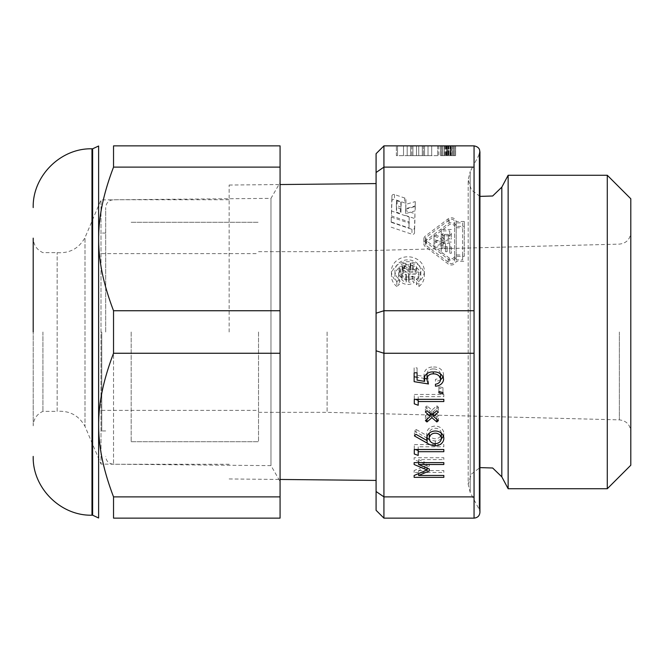 <?xml version="1.0" encoding="UTF-8"?>
<svg xmlns="http://www.w3.org/2000/svg" width="664" height="664" viewBox="0 0 664 664"><rect width="100%" height="100%" fill="white"/><g stroke="black" fill="none" stroke-linecap="round" stroke-linejoin="round"><path stroke-width="0.5" stroke-dasharray="3.32 2.49" d="M454.583 221.959L454.583 255.897A3.22 2.789 0 0 1 452.69 258.445A3.22 2.789 0 0 1 449.237 258.005L426.421 240.775A2.822 2.44 0 0 1 426.421 237.089L449.237 219.859A3.22 2.789 0 0 1 452.69 219.419A3.22 2.789 0 0 1 454.583 221.959L454.583 260.794A3.22 2.789 0 0 1 452.69 263.342A3.22 2.789 0 0 1 449.237 262.902L426.421 245.672A2.822 2.44 0 0 1 426.421 241.987L449.237 224.756A3.22 2.789 0 0 1 452.69 224.316A3.22 2.789 0 0 1 454.583 226.864M454.583 255.897L454.583 260.794M462.642 222.872L462.642 254.984L456.193 254.984L456.193 259.89L456.193 222.872L462.642 222.872L462.642 259.89L456.193 259.89M462.642 254.984L462.642 259.89M456.193 254.984L456.193 222.872M464.252 256.387L464.252 221.477L456.16 221.477A4.839 4.191 180 0 0 453.105 218.058A4.839 4.191 180 0 0 448.175 218.805L425.367 236.035A4.432 3.843 180 0 0 423.848 238.932A4.432 3.843 180 0 0 425.367 241.829L448.175 259.06A4.839 4.191 180 0 0 453.105 259.807A4.839 4.191 180 0 0 456.16 256.387L464.252 256.387L464.252 226.374L456.16 226.374A4.839 4.191 180 0 0 453.105 222.955A4.839 4.191 180 0 0 448.175 223.702L425.367 240.932A4.432 3.843 180 0 0 423.848 243.829A4.432 3.843 180 0 0 425.367 246.726L448.175 263.957A4.839 4.191 180 0 0 453.105 264.704A4.839 4.191 180 0 0 456.16 261.284L464.252 261.284M456.16 256.387L456.16 261.284M464.252 221.477L464.252 226.374M456.16 221.477L456.16 226.374M456.193 227.777L462.642 227.777M474.054 167.12L383.925 167.12A3680.071 2253.575 116.6 0 0 376.081 172.499L376.081 313.2A3680.071 2253.575 116.6 0 0 383.925 310.744L474.054 310.744L474.054 145.864L474.054 425.068L474.054 353.256L383.925 353.256L383.925 145.864L474.054 145.864L474.054 518.136L383.925 518.136L383.925 353.256A3680.071 2253.575 63.4 0 0 376.081 350.799L376.081 313.2M418.859 272.074L400.126 272.074A1.569 1.361 180 0 0 398.649 273.883A9.794 8.483 180 0 0 407.887 279.536A9.794 8.483 180 0 0 414.195 277.544L412.527 276.091A7.445 6.449 0 0 1 409.124 277.411L408.667 277.079L409.057 274.107L418.859 274.107L418.859 272.074L418.859 276.971L400.126 276.971A1.569 1.361 180 0 0 398.649 278.78A9.794 8.483 180 0 0 407.887 284.433A9.794 8.483 180 0 0 414.195 282.441L412.527 280.988A7.445 6.449 0 0 1 409.124 282.308L408.667 281.976L409.057 279.004L418.859 279.004L418.859 276.971M416.419 279.461L418.918 281.627A16.459 14.251 180 0 0 424.346 271.053A16.459 14.251 180 0 0 407.887 256.802A16.459 14.251 180 0 0 391.428 271.053A16.459 14.251 180 0 0 396.848 281.627L399.346 279.461A12.931 11.197 0 0 1 394.955 271.053A12.931 11.197 0 0 1 407.887 259.856A12.931 11.197 0 0 1 420.818 271.053A12.931 11.197 0 0 1 416.419 279.461L416.419 284.366L418.918 286.524L418.918 281.627M391.312 217.087L391.171 222.291L411.962 229.346A1.884 1.627 180 0 0 414.527 227.868L414.934 213.733L405.613 210.571L405.662 208.695L415.149 205.931L415.274 201.599L405.787 204.363L405.92 199.582A1.884 1.627 180 0 0 404.725 198.021L394.474 194.544A1.884 1.627 180 0 0 391.909 196.021L391.486 211.028L409.19 217.037L409.024 223.096L391.312 217.087L391.171 222.291M403.961 263.276A9.794 8.483 180 0 0 399.272 267.011A1.569 1.361 180 0 0 400.649 269.02L403.181 268.679L403.181 267.318L402.11 266.978A7.445 6.449 0 0 1 404.16 265.467L408.211 268.621A1.569 1.361 180 0 0 409.314 269.02L415.116 269.02A1.569 1.361 180 0 0 416.502 267.011A9.794 8.483 180 0 0 410.742 262.936L410.236 263.259L410.493 265.011A7.445 6.449 0 0 1 413.033 266.397L412.759 266.978L410.294 266.978A1.569 1.361 0 0 1 409.182 266.579L405.696 263.567A1.569 1.361 180 0 0 403.961 263.276L403.961 268.181A9.794 8.483 180 0 0 399.272 271.908A1.569 1.361 180 0 0 400.649 273.917L403.181 273.576L403.181 272.215L402.11 271.883A7.445 6.449 0 0 1 404.16 270.364L408.211 273.518A1.569 1.361 180 0 0 409.314 273.917L415.116 273.917A1.569 1.361 180 0 0 416.502 271.908A9.794 8.483 180 0 0 410.742 267.833L410.236 268.165L410.493 269.908A7.445 6.449 0 0 1 413.033 271.294L412.759 271.883L410.294 271.883A1.569 1.361 0 0 1 409.182 271.485L405.696 268.463A1.569 1.361 180 0 0 403.961 268.181M445.511 246.784L447.129 246.784L447.129 251.681L447.129 248.369L449.744 248.369L449.744 253.258L451.354 253.258L451.354 246.975L441.278 246.975L441.278 242.069L441.278 248.353L442.896 248.353L442.896 243.472L445.511 243.472L445.511 251.681L447.129 251.681M447.129 246.784L447.129 248.369M447.129 243.472L449.744 243.472L449.744 248.369M449.744 243.472L449.744 253.258M449.744 248.353L451.354 248.353L451.354 253.258M451.354 248.353L451.354 246.975M451.354 242.069L441.278 242.069M445.511 243.472L445.511 251.681M442.896 243.472L442.896 248.369L445.511 248.369M441.278 248.353L441.278 253.258L442.896 253.258M441.278 246.975L441.278 253.258M434.024 243.298L444.1 239.629L444.1 244.526L444.1 243.132L434.024 239.463L434.024 240.982L434.024 236.085L441.859 238.932L434.024 241.779L434.024 248.195L444.1 244.526M444.1 239.629L444.1 243.132M444.1 238.235L434.024 234.566L434.024 239.463M434.024 234.566L434.024 236.085M434.024 241.779L434.024 248.195M441.859 238.932L441.859 243.829L434.024 246.676M434.024 240.982L441.859 243.829M442.896 230.906L449.744 230.906L449.744 233.172A1.411 1.22 0 0 1 448.333 234.392L444.307 234.392A1.411 1.22 0 0 1 442.896 233.172L442.896 235.803L449.744 235.803L449.744 238.069A1.411 1.22 0 0 1 448.333 239.289L444.307 239.289A1.411 1.22 0 0 1 442.896 238.069L442.896 233.172M449.744 233.172L449.744 238.069M451.354 233.172L451.354 238.069L451.354 234.409L441.278 234.409L441.278 238.069L441.278 233.172A3.021 2.614 180 0 0 444.307 235.786L448.333 235.786A3.021 2.614 180 0 0 451.354 233.172L451.354 234.409M441.278 238.069A3.021 2.614 180 0 0 444.307 240.692L448.333 240.692A3.021 2.614 180 0 0 451.354 238.069M451.354 229.503L441.278 229.503L441.278 234.409M442.896 238.069L442.896 235.803M449.744 230.906L449.744 235.803M441.278 229.503L441.278 233.172M410.236 263.259L410.236 268.165M410.236 264.695L410.236 269.592M402.11 266.978L402.11 271.883M403.181 267.318L403.181 272.215M403.181 268.679L403.181 273.576M406.318 274.448L406.318 276.921L405.812 277.245A7.445 6.449 0 0 1 401.695 274.639L402.019 274.107L406.318 274.448L406.318 281.818L405.812 282.142A7.445 6.449 0 0 1 401.695 279.536L402.019 279.004L406.318 279.345M406.318 276.921L406.318 281.818M408.667 277.079L408.667 281.976M408.667 274.448L408.667 279.345M418.859 274.107L418.859 279.004M412.527 276.091L412.527 280.988M414.195 277.544L414.195 282.441M396.848 281.627L396.848 286.524L399.346 284.366A12.931 11.197 0 0 1 394.955 275.95A12.931 11.197 0 0 1 407.887 264.753A12.931 11.197 0 0 1 420.818 275.95A12.931 11.197 0 0 1 416.419 284.366M399.346 279.461L399.346 284.366M418.918 286.524A16.459 14.251 180 0 0 424.346 275.95A16.459 14.251 180 0 0 407.887 261.699A16.459 14.251 180 0 0 391.428 275.95A16.459 14.251 180 0 0 396.848 286.524M401.139 202.337L400.965 208.405L400.326 208.778L396.3 207.135L396.474 201.059L397.113 200.686L401.139 202.329L400.965 213.302L400.326 213.675L396.3 212.032L396.474 205.956L397.113 205.583L401.139 207.243M405.787 204.363L405.787 209.26L405.92 204.479A1.884 1.627 180 0 0 404.725 202.918L394.474 199.441A1.884 1.627 180 0 0 391.909 200.918L391.486 215.924L409.19 221.934L409.024 228.001L391.312 221.992M391.486 211.028L391.486 215.924M409.19 217.037L409.19 221.934M409.024 223.096L409.024 228.001M415.274 201.599L415.274 206.496L405.787 209.26M415.149 205.931L415.149 210.828L415.274 206.496M405.662 208.695L405.662 213.592L415.149 210.828M405.613 210.571L405.662 213.592M414.934 213.733L414.934 218.63L405.613 215.468M391.171 227.188L411.962 234.243A1.884 1.627 180 0 0 414.527 232.765L414.934 218.63M446.64 145.864L446.64 155.658L455.587 155.658L441.751 155.658L455.529 155.658L444.39 155.658L444.39 145.864L444.39 155.658L455.587 155.658L440.622 155.658L446.64 155.658L444.39 155.658L444.39 145.864L441.751 145.864L444.39 145.864L444.39 155.658L446.922 155.658L446.64 145.864L455.587 145.864L446.64 145.864L446.64 155.658L446.64 145.864L444.39 145.864L446.64 145.864L446.64 155.658L446.64 145.864L455.529 145.864L444.39 145.864L444.39 155.658L444.39 145.864L455.587 145.864L440.622 145.864L446.64 145.864L446.606 155.658M440.556 155.658L440.556 145.864L440.564 155.658L440.556 145.864L454.442 145.864L454.408 155.658L440.556 155.658L454.442 155.658L454.408 145.864L455.57 145.864L455.587 155.658L455.587 145.864L455.57 155.658M448.831 145.864L448.831 155.658L448.831 145.864M451.852 145.864L453.263 145.864L453.255 155.658L448.632 155.658L448.632 145.864L444.598 145.864L451.852 145.864L451.852 155.658L453.263 155.658L450.449 155.658L450.449 145.864L450.449 155.658L453.28 155.658L453.28 145.864L453.238 155.658L453.221 145.864L455.496 145.864L455.487 155.658L455.512 145.864L448.632 145.864M448.681 145.864L448.681 155.658L451.088 155.658L451.088 145.864L451.088 155.658L451.852 155.658M407.198 145.864L428.014 145.864L428.014 155.658L407.198 155.658L407.198 145.864L407.198 155.658L424.545 155.658L410.667 155.658L410.667 145.864L410.667 155.658L422.296 155.658L410.667 155.658L410.667 145.864L416.477 145.864L416.477 155.658L411.796 155.658L424.545 155.658L410.667 155.658L424.545 155.658L410.667 155.658L410.667 145.864L410.667 155.658L428.014 155.658L410.667 155.658L410.667 145.864L411.796 145.864L410.667 145.864L410.667 155.658L423.424 155.658L407.198 155.658L428.014 155.658L428.014 145.864L407.198 145.864L422.296 145.864L422.296 155.658L422.296 145.864L424.545 145.864L424.545 155.658L424.545 145.864L410.667 145.864L424.545 145.864L424.545 155.658L424.545 145.864L412.925 145.864L412.925 155.658L412.925 145.864L412.925 155.658L412.925 145.864L424.545 145.864L424.545 155.658L424.545 145.864L410.667 145.864L410.667 155.658L416.486 155.658L416.477 145.864L418.735 145.864L418.735 155.658L418.735 145.864L422.296 145.864L422.296 155.658L422.296 145.864L411.796 145.864L424.545 145.864L424.545 155.658L424.545 145.864L423.424 145.864L424.545 145.864L424.545 155.658L424.545 145.864L412.925 145.864L412.925 155.658L412.925 145.864L412.925 155.658L412.925 145.864L424.545 145.864L424.545 155.658L424.545 145.864L410.667 145.864L410.667 155.658L410.667 145.864L422.296 145.864L422.296 155.658L422.296 145.864L424.545 145.864L424.545 155.658L424.545 145.864L412.925 145.864L424.545 145.864L424.545 155.658L424.545 145.864L410.667 145.864L424.545 145.864L424.545 155.658L424.545 145.864L423.424 145.864L424.545 145.864L424.545 155.658L424.545 145.864L418.735 145.864L418.735 155.658L418.735 145.864L428.014 145.864L428.014 155.658L428.014 145.864L410.667 145.864L410.667 155.658L410.667 145.864L423.424 145.864L407.198 145.864L407.198 155.658M437.709 145.864L437.709 155.658L437.709 145.864L431.691 145.864L431.691 155.658L396.383 155.658L396.383 145.864L396.383 155.658L438.838 155.658L431.691 155.658L431.691 145.864L431.691 155.658M403.521 145.864L403.521 155.658L403.521 145.864L403.521 155.658L403.521 145.864L397.512 145.864L397.512 155.658L397.512 145.864M442.813 145.864L447.661 145.864L447.661 155.658L442.813 155.658L442.813 145.864L442.822 155.658L447.661 155.658L447.661 145.864L442.813 145.864M444.39 145.864L444.39 155.658L444.39 145.864M441.751 155.658L440.622 155.658L441.751 155.658L441.751 145.864L441.751 155.658M453.28 145.864L453.28 155.658L453.263 145.864L450.449 145.864L453.28 145.864M448.2 145.864L448.2 155.658L448.2 145.864M455.529 145.864L455.529 155.658L455.529 145.864M446.233 145.864L446.233 155.658M449.91 145.864L449.91 155.658L449.91 145.864M412.925 145.864L412.925 155.658L412.925 145.864M416.486 145.864L416.486 155.658L416.486 145.864L410.667 145.864L410.667 155.658L410.667 145.864L416.486 145.864M438.838 145.864L438.838 155.658M440.572 379.634A8.225 7.13 0 0 1 435.451 381.26L435.451 379.293A5.644 4.889 180 0 0 440.572 374.654M435.451 381.26L435.451 379.293M440.498 373.923A6.748 5.843 180 0 0 433.326 368.985L433.326 367.059A9.147 7.926 0 0 1 443.535 374.654A8.225 7.13 0 0 1 442.905 376.92M433.326 368.985A5.835 5.055 180 0 0 427.01 373.649M427.002 379.136L427.002 374.23A13.645 11.819 180 0 0 428.471 379.069L428.471 383.966M428.471 379.069L426.994 378.837M424.62 378.455L417.075 377.243M414.137 376.77L414.137 381.667M414.137 367.881L414.137 372.778L414.137 367.881L417.075 367.881L417.075 372.778L417.075 367.881M417.075 380.14L417.075 375.243L424.62 376.471A9.329 8.076 0 0 1 424.064 373.915A8.408 7.279 0 0 1 433.326 367.059M424.064 373.915L424.064 378.812M443.535 374.654L443.535 379.551M442.954 389.112L442.954 392.623L442.954 387.726L442.954 389.112L438.904 387.959L438.904 391.478L438.904 386.572L442.954 387.726M438.904 387.959L438.904 386.572M415.407 399.346L414.278 398.939L414.278 394.449L443.834 394.449L443.834 396.64L418.204 396.64L418.204 399.346M418.204 396.64L418.204 405.256M414.278 398.939L414.278 394.449M443.834 394.449L443.834 396.64M430.355 414.12L426.952 417.075L425.408 415.73L430.355 411.448L425.408 407.156L426.952 405.82L431.907 410.103L436.854 405.82L438.398 407.156L433.451 411.448L438.398 415.73L438.398 420.636M438.398 415.73L436.854 417.075L436.854 419.291M436.854 417.075L433.451 414.12M433.185 413.896L431.907 412.784L431.907 415.008L431.907 410.103M431.907 412.784L430.621 413.896M426.952 417.075L426.952 419.291M425.408 415.73L425.408 420.636M430.355 411.448L430.355 413.664M425.408 412.053L425.408 407.156M426.952 405.82L426.952 410.717M436.854 405.82L436.854 410.717M438.398 407.156L438.398 412.053M433.451 411.448L433.451 413.664M427.143 438.232A14.89 12.898 0 0 1 427.118 438.215L427.118 440.622M441.319 438.738A8.541 7.395 0 0 1 435.285 440.904A14.89 12.898 0 0 1 429.359 439.468M435.285 440.904L435.285 443.643M427.118 438.215L414.436 431.044L415.946 429.376L427.143 435.742A8.541 7.395 0 0 1 426.744 433.509A8.541 7.395 0 0 1 435.285 426.114A8.541 7.395 0 0 1 443.826 433.509A8.541 7.395 0 0 1 443.344 435.957M414.436 435.941L414.436 431.044M441.319 433.177A6.051 5.237 180 0 0 435.285 428.272A6.051 5.237 180 0 0 429.251 433.177M429.234 433.509A6.051 5.237 180 0 0 435.285 438.746A6.051 5.237 180 0 0 441.336 433.509M415.946 429.376L415.946 434.281M427.143 435.742L427.143 436.173M415.407 449.511L414.278 449.096L414.278 444.606L443.834 444.606L443.834 446.797L418.204 446.797L418.204 449.511M418.204 446.797L418.204 455.413M414.278 449.096L414.278 444.606M443.834 444.606L443.834 446.797M418.619 470.569L443.834 470.569L443.834 472.461L414.137 472.461L414.137 470.569L427.11 465.091L414.137 459.612L414.137 457.72L443.834 457.72L443.834 459.612L418.619 459.612L429.293 464.119L429.293 466.062L418.619 470.569L418.619 473.573M443.834 470.569L443.834 472.461M414.137 472.461L414.137 470.569M427.11 465.091L427.11 468.095M414.137 457.72L414.137 459.612M443.834 457.72L443.834 459.612M418.619 459.612L418.619 462.617M429.293 464.119L429.293 466.062M131.165 332L131.165 441.726L131.165 332M105.692 332L105.692 207.583L105.692 332M258.528 332L258.528 441.726L258.528 332M327.103 332L327.103 412.336L327.103 332M630.8 332L630.8 431.625L630.8 332M630.8 465.232L630.8 198.768M229.138 332L229.138 185.048L229.138 332M376.081 332L376.081 480.421L376.081 332M376.081 172.499L376.081 153.699L383.925 145.864M376.081 350.799L376.081 491.501A3680.071 2253.575 63.4 0 0 383.925 496.879L474.054 496.879L474.054 425.068L474.054 496.879M383.925 518.136L376.081 510.301L376.081 491.501M474.054 353.256L474.054 310.744M479.109 154.729L479.109 509.271L479.109 154.729L474.054 164.249L474.054 499.751L474.054 164.249L470.212 171.536L470.212 492.464L470.212 171.536L468.178 179.761L468.178 484.239L471.407 474.063L479.931 467.614M501.818 476.852L501.818 187.148M508.143 488.745L508.143 175.255M607.286 488.745L607.286 175.255M42.919 332L42.919 411.356L42.919 332M280.075 481.4L280.075 182.6L280.075 481.4L270.978 465.638L270.978 198.362L270.978 465.638L101.003 464.086L101.003 199.914L101.003 464.086L85 426.379L85 237.621L85 426.379C78.883 415.506 69.604 410.501 57.162 411.356L57.162 252.644L57.162 411.356L42.919 411.356C36.752 414.228 33.515 419.059 33.2 425.856L33.2 332M280.075 496.879L280.075 518.136L113.536 518.136L113.536 496.879L280.075 496.879L280.075 353.256L113.536 353.256C93.674 405.53 93.674 444.606 113.536 496.879M113.536 167.12L113.536 145.864L280.075 145.864L280.075 167.12L113.536 167.12C93.674 219.394 93.674 258.47 113.536 310.744L280.075 310.744L280.075 167.12M280.075 353.256L280.075 310.744M113.536 353.256L113.536 310.744M33.2 425.856L33.2 238.144C33.515 244.941 36.752 249.772 42.919 252.644L57.162 252.644C69.604 253.499 78.883 248.494 85 237.621L101.003 199.914L270.978 198.362L280.075 182.6M101.775 332L101.775 430.944L101.775 332M449.237 258.005L449.237 262.902M426.421 240.775L426.421 245.672M426.421 241.987L426.421 237.089M448.175 218.805L448.175 223.702M449.237 219.859L449.237 224.756M425.367 240.932L425.367 236.035M448.175 259.06L448.175 263.957M425.367 241.829L425.367 246.726M448.333 234.392L448.333 239.289M444.307 234.392L444.307 239.289M448.333 235.786L448.333 240.692M444.307 235.786L444.307 240.692M416.502 267.011L416.502 271.908M415.116 269.02L415.116 273.917M410.742 262.936L410.742 267.833M410.493 265.011L410.493 269.908M413.033 266.397L413.033 271.294M412.759 266.978L412.759 271.883M410.294 266.978L410.294 271.883M409.182 266.579L409.182 271.485M405.696 263.567L405.696 268.463M399.272 271.908L399.272 267.011M409.314 269.02L409.314 273.917M408.211 268.621L408.211 273.518M404.633 265.525L404.633 270.422M404.16 265.467L404.16 270.364M402.791 266.978L402.791 271.883M402.791 269.02L402.791 273.917M400.649 269.02L400.649 273.917M405.812 277.245L405.812 282.142M401.695 274.639L401.695 279.536M402.019 279.004L402.019 274.107M409.124 277.411L409.124 282.308M409.057 274.107L409.057 279.004M405.928 274.107L405.928 279.004M400.126 276.971L400.126 272.074M398.649 273.883L398.649 278.78M400.965 208.405L400.965 213.302M400.326 208.778L400.326 213.675M396.599 207.508L396.599 212.405M405.92 199.582L405.92 204.479M404.725 198.021L404.725 202.918M394.474 194.544L394.474 199.441M391.909 196.021L391.909 200.918M396.474 201.059L396.474 205.956M397.113 200.686L397.113 205.583M400.84 201.956L400.84 206.853M414.527 227.868L414.527 232.765M411.962 229.346L411.962 234.243M454.458 145.864L454.458 155.658L454.458 145.864M448.051 145.864L448.051 155.658L448.051 145.864M445.511 145.864L445.511 155.658M454.408 145.864L454.442 155.658M451.952 145.864L451.952 155.658M449.968 145.864L449.968 155.658M452.997 145.864L452.997 155.658L452.997 145.864M450.731 145.864L450.731 155.658L450.731 145.864M446.922 145.864L446.922 155.658L446.922 145.864M444.291 145.864L444.291 155.658M441.684 145.864L441.684 155.658M445.992 145.864L445.992 155.658M444.482 145.864L444.482 155.658M418.735 145.864L418.735 155.658M423.424 145.864L423.424 155.658L423.424 145.864M411.796 145.864L411.796 155.658M428.014 145.864L428.014 155.658M619.346 332L619.346 419.872L619.346 332M113.536 332L113.536 464.252L113.536 332M91.981 515.198L91.981 148.802M92.62 515.198L92.62 148.802M98.621 517.995L98.621 146.005M425.458 238.932L425.458 243.829M423.848 238.932L423.848 243.829M416.685 267.658L416.685 272.555M413.157 266.637L413.157 271.543M399.081 267.658L399.081 272.555M401.629 274.448L401.629 279.345M398.558 273.427L398.558 278.324M394.955 271.053L394.955 275.95M420.818 271.053L420.818 275.95M391.428 271.053L391.428 275.95M424.346 271.053L424.346 275.95M405.92 199.54L405.92 204.437M401.139 202.329L401.139 207.226M440.622 145.864L440.622 155.658L440.622 145.864M455.496 145.864L455.496 155.658L455.512 145.864M444.598 145.864L444.598 155.658M426.744 433.509L426.744 438.406M443.826 433.509L443.826 438.406M105.692 430.944L101.775 430.944M105.692 233.056L101.775 233.056M131.165 441.726L258.528 441.726L131.165 441.726M131.165 222.274L258.528 222.274L131.165 222.274M258.528 412.336L327.103 412.336L619.346 419.872C626.326 420.71 630.144 424.628 630.8 431.625M258.528 251.664L327.103 251.664L619.346 244.128C626.326 243.29 630.144 239.372 630.8 232.375M229.138 464.252L113.536 464.252C108.772 463.787 106.157 461.181 105.692 456.417M229.138 199.748L113.536 199.748C108.772 200.213 106.157 202.819 105.692 207.583M229.138 478.951L280.075 479.458M229.138 185.048L280.075 184.542M479.931 196.386L471.407 189.937L468.178 179.761L468.178 484.239L470.212 492.464L479.109 509.271L479.931 512.259L479.931 151.741M101.775 410.377L258.528 410.377M101.775 253.623L258.528 253.623"/><path stroke-width="1" d="M383.925 145.864L383.925 167.12L474.054 167.12L474.054 145.864L383.925 145.864L376.081 153.699L376.081 172.499A3680.071 2253.575 116.6 0 1 383.925 167.12L383.925 310.744A3680.071 2253.575 116.6 0 1 376.081 313.2L376.081 172.499M397.512 145.864L437.709 145.864M431.691 145.864L403.521 145.864M455.587 145.864L440.556 145.864M435.451 386.166L435.451 384.19L435.451 386.166A8.225 7.13 0 0 0 443.535 379.551A9.147 7.926 0 0 0 433.326 371.956L433.326 373.882A5.835 5.055 180 0 0 426.994 378.92A5.835 5.055 180 0 0 427.002 379.136A13.645 11.819 180 0 0 428.471 383.966L414.137 381.667L414.137 372.778L417.075 372.778L417.075 375.243M435.451 384.19A5.644 4.889 180 0 0 440.572 379.551A6.748 5.843 180 0 0 433.326 373.882M440.498 373.923A6.748 5.843 180 0 1 440.572 374.654L440.572 379.551M427.01 373.649A5.835 5.055 180 0 0 426.994 374.023A5.835 5.055 180 0 0 427.002 374.23M426.994 378.837L424.62 378.455M417.075 377.243L414.137 376.77L414.137 372.778M442.905 376.92A8.225 7.13 0 0 1 440.572 379.634M417.075 372.778L417.075 380.14L424.62 381.377A9.329 8.076 0 0 1 424.064 378.812A8.408 7.279 0 0 1 433.326 371.956M424.62 376.563L424.62 381.377M438.904 391.478L442.954 392.623L442.954 394.009L438.904 392.856L438.904 391.478L438.904 392.856M442.954 392.623L442.954 394.009M418.204 399.346L418.204 405.256L414.278 403.837L414.278 399.346L414.278 403.837M418.204 400.359L415.407 399.346M414.278 399.346L443.834 399.346L443.834 401.537L418.204 401.537M443.834 399.346L443.834 401.537M431.907 415.008L436.854 410.717L438.398 412.053L433.451 416.345L438.398 420.636L436.854 421.972L431.907 417.681L426.952 421.972L425.408 420.636L430.355 416.345L425.408 412.053L426.952 410.717L431.907 415.008L431.907 417.681M436.854 419.291L436.854 421.972M426.952 419.291L426.952 421.972M430.355 413.664L430.355 416.345M433.451 413.664L433.451 416.345M427.118 440.622L427.118 443.112L414.436 435.941L415.946 434.281L427.143 440.639A8.541 7.395 0 0 1 426.744 438.406A8.541 7.395 0 0 1 435.285 431.011A8.541 7.395 0 0 1 443.826 438.406A8.541 7.395 0 0 1 435.285 445.801A14.89 12.898 0 0 1 427.118 443.112M429.359 439.468A14.89 12.898 0 0 1 427.143 438.232M435.285 443.643L435.285 445.801M441.336 438.406A6.051 5.237 180 0 0 435.285 433.169A6.051 5.237 180 0 0 429.234 438.406A6.051 5.237 180 0 0 435.285 443.643A6.051 5.237 180 0 0 441.336 438.406L441.336 433.509A6.051 5.237 180 0 0 441.319 433.177M429.251 433.177A6.051 5.237 180 0 0 429.234 433.509L429.234 438.406M443.344 435.957A8.541 7.395 0 0 1 441.319 438.738M427.143 436.173L427.143 440.639M474.054 496.879L383.925 496.879A3680.071 2253.575 63.4 0 1 376.081 491.501L376.081 350.799A3680.071 2253.575 63.4 0 1 383.925 353.256L474.054 353.256L474.054 518.136C477.682 517.729 479.64 515.77 479.931 512.259L479.931 151.741M474.054 167.12L474.054 310.744L383.925 310.744L383.925 518.136L474.054 518.136M414.137 464.509L414.137 462.617L443.834 462.617L443.834 464.509L418.619 464.509L429.293 469.016L429.293 470.959L418.619 475.466L443.834 475.466L443.834 477.358L414.137 477.358L414.137 475.466L427.11 469.987L414.137 464.509L414.137 462.617M414.278 449.511L443.834 449.511L443.834 451.694L418.204 451.694L418.204 455.413L414.278 454.002L414.278 449.511L414.278 454.002M418.204 449.511L418.204 451.694M418.204 450.516L415.407 449.511M443.834 449.511L443.834 451.694M418.619 473.573L418.619 475.466M443.834 475.466L443.834 477.358M414.137 475.466L414.137 477.358M427.11 468.095L427.11 469.987M443.834 462.617L443.834 464.509M418.619 462.617L418.619 464.509M429.293 469.016L429.293 470.959M607.286 175.255L630.8 198.768L630.8 465.232L607.286 488.745L607.286 175.255L508.143 175.255L508.143 488.745L607.286 488.745M376.081 491.501L376.081 510.301L383.925 518.136M376.081 313.2L376.081 350.799M474.054 310.744L474.054 353.256M474.054 145.864C479.126 146.885 480.811 149.84 479.109 154.729M479.931 196.386L492.663 196.005L501.818 187.148L501.818 476.852L492.663 467.995L479.931 467.614M33.2 332L33.2 238.144M113.536 496.879L113.536 518.136C93.674 518.136 93.674 518.136 113.536 518.136C93.674 518.136 93.674 518.136 113.536 518.136L280.075 518.136L280.075 496.879L113.536 496.879C93.674 444.606 93.674 405.53 113.536 353.256L280.075 353.256L280.075 496.879M113.536 310.744C93.674 258.47 93.674 219.394 113.536 167.12L280.075 167.12L280.075 310.744L113.536 310.744L113.536 353.256M280.075 167.12L280.075 145.864L113.536 145.864C93.674 145.864 93.674 145.864 113.536 145.864C93.674 145.864 93.674 145.864 113.536 145.864L113.536 167.12M280.075 310.744L280.075 353.256M33.2 207.583C32.395 176.167 60.573 147.989 91.981 148.802L91.981 515.198C60.573 516.011 32.395 487.832 33.2 456.417M91.981 148.802L92.62 148.802L92.62 515.198L91.981 515.198M92.62 148.802L98.621 146.005L98.621 517.995L92.62 515.198M426.994 374.023L426.994 378.92M280.075 479.458L376.081 480.421M280.075 184.542L376.081 183.579M501.818 476.852L508.143 488.745M501.818 187.148L508.143 175.255"/></g></svg>
